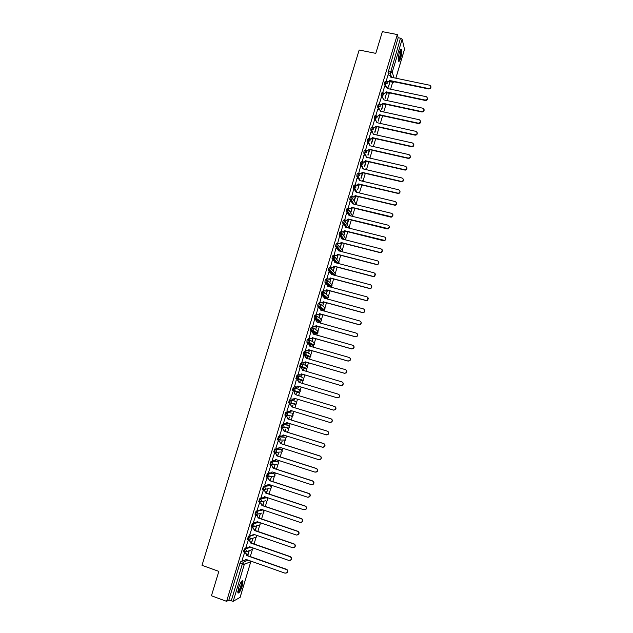 <?xml version="1.0" encoding="UTF-8"?>
<svg xmlns="http://www.w3.org/2000/svg" width="633" height="633" viewBox="0 0 633 633"><rect width="100%" height="100%" fill="white"/><g stroke="black" fill="none" stroke-linecap="round" stroke-linejoin="round"><path stroke-width="0.95" d="M247.218 547.83L244.734 548.756L243.768 550.552L243.832 551.96M251.103 535.312L248.524 536.167L247.384 539.269L248.255 539.633M253.406 522.288L255.004 522.842L252.298 523.602L251.174 526.703L252.045 527.067M258.944 510.396L256.072 511.076L254.957 514.162L255.827 514.534M263.106 497.965L259.831 498.59L258.723 501.66L259.601 502.032M269.642 485.313L263.581 486.128L262.481 489.19L263.368 489.562M273.274 473.191L267.324 473.706L266.232 476.76L267.118 477.132M276.89 461.101L271.051 461.307L269.967 464.353L270.861 464.733M280.506 449.042L274.777 448.947L273.693 451.986L274.595 452.358M284.106 437.015L278.488 436.62L277.412 439.65L278.322 440.022M287.699 425.02L282.183 424.324L281.123 427.346L282.033 427.718M291.283 413.056L285.879 412.059L284.818 415.074L285.736 415.446M289.558 399.827L288.513 402.833L289.447 403.213L290.389 400.08L295.658 401.362L289.558 399.827L290.389 400.08L291.433 402.105L290.903 402.904L289.447 403.213M292.193 390.624L294.559 390.711L299.718 392.231L298.317 392.507L293.119 391.004L294.559 390.711L295.105 389.896L294.06 387.879L293.229 387.625L292.288 390.751L293.119 391.004L294.06 387.879L299.235 389.461L300.256 391.431L299.718 392.231L300.248 390.482M297.724 375.701L296.893 375.456L295.959 378.574L296.79 378.827L297.724 375.701L298.768 377.711L298.19 378.55L296.79 378.827L301.886 380.631L303.262 380.362L303.816 379.547L302.796 377.584L297.914 375.78M301.355 363.556L300.548 363.326L299.615 366.436L300.446 366.673L301.379 363.564L302.424 365.565L301.822 366.42L300.446 366.673L305.446 368.778L306.791 368.533L307.377 367.694L306.356 365.739L301.735 363.722M304.987 351.45L304.188 351.22L303.254 354.322L304.085 354.559L305.019 351.457L306.063 353.443L305.438 354.322L304.085 354.559L308.991 356.957L310.312 356.727L310.922 355.873L309.901 353.926L305.525 351.719M308.611 339.367L307.828 339.146L307.013 340.491L306.894 342.239L307.725 342.477L308.651 339.383L309.695 341.361L309.039 342.263L307.725 342.477L312.536 345.167L313.818 344.953L314.466 344.075L313.446 342.144L309.3 339.755M312.219 327.324L311.452 327.103L310.645 328.424L310.518 330.189L311.349 330.426L312.283 327.34L313.327 329.302L312.631 330.228L311.349 330.426L316.065 333.401L317.315 333.211L317.995 332.309L316.975 330.394L313.034 327.831M315.827 315.305L315.068 315.092L314.269 316.389L314.142 318.17L314.965 318.399L315.891 315.321L316.943 317.283L316.207 318.225L314.965 318.399L319.594 321.675L320.804 321.501L321.517 320.583L320.496 318.668L316.753 315.946M319.42 303.318L318.668 303.112L317.877 304.386L317.75 306.182L318.573 306.412L319.499 303.342L320.543 305.288L319.776 306.253L318.573 306.412L323.107 309.972L324.278 309.822L325.03 308.88L324.001 306.973L320.44 304.101M323.004 291.37L322.268 291.164L321.485 292.414L321.342 294.226L322.173 294.456L323.099 291.394L324.143 293.332L323.328 294.321L322.173 294.456L326.612 298.293L327.736 298.167L328.535 297.201L327.506 295.31L324.104 292.28M326.581 279.446L325.853 279.248L325.077 280.474L324.935 282.302L325.766 282.524L326.683 279.469L327.728 281.4L326.873 282.413L325.766 282.524L330.109 286.654L331.186 286.543L332.024 285.554L331.004 283.671L327.736 280.498M330.149 267.553L329.429 267.363L328.662 268.558L328.464 270.315L329.342 270.623L330.26 267.577L331.312 269.5L330.402 270.536L329.342 270.623L333.591 275.038M333.71 255.692L332.998 255.51L332.238 256.681L332.04 258.454L332.918 258.762L333.828 255.724L334.881 257.631L333.915 258.691L332.918 258.762L336.732 263.075M337.262 243.863L336.558 243.681L335.806 244.829L335.601 246.625L336.479 246.925L337.389 243.895L338.441 245.794L337.421 246.87L336.479 246.925L339.937 251.159M340.799 232.058L340.111 231.884L339.367 233.015L339.161 234.827L340.032 235.12L340.942 232.097L341.986 233.988L340.902 235.088L340.032 235.12L343.189 239.298M344.328 220.292L343.656 220.118L342.92 221.226L342.706 223.061L343.569 223.338L344.479 220.331L345.531 222.207L344.384 223.33L343.569 223.338L345.143 225.585M347.849 208.55L347.185 208.384L346.457 209.468L346.251 211.327L347.106 211.596L348.008 208.589L349.068 210.465L347.106 211.596L348.506 213.732M351.362 196.839L350.706 196.681L349.986 197.733L349.78 199.624L350.635 199.886L351.537 196.879L352.589 198.746L350.635 199.886L351.908 201.982M354.868 185.16L354.219 185.01L353.507 186.039L353.301 187.946L354.148 188.199L355.05 185.208L356.102 187.059L354.148 188.199L355.335 190.288M358.365 173.513L357.724 173.363L357.02 174.368L356.806 176.298L357.653 176.544L358.555 173.561L359.607 175.404L357.653 176.544L358.769 178.633M361.854 161.898L361.221 161.747L360.525 162.736L360.312 164.683L361.15 164.912L362.052 161.937L363.105 163.773L361.15 164.912L362.195 167.009M365.336 150.306L364.711 150.163L364.022 151.121L363.801 153.099L364.64 153.321L365.534 150.353L366.594 152.181L364.64 153.321L366.016 155.615M368.802 138.746L368.192 138.611L367.504 139.545L367.29 141.547L368.121 141.752L369.015 138.793L370.068 140.613L368.121 141.752L369.055 143.881M372.267 127.217L371.658 127.083L370.985 127.993L370.764 130.018L371.595 130.216L372.481 127.265L373.541 129.077L371.595 130.216L372.481 132.36M375.717 115.712L375.116 115.586L374.451 116.472L374.23 118.529L375.06 118.711L375.947 115.768L376.999 117.564L375.06 118.711L376.999 122.802M379.167 104.239L378.566 104.113L377.909 104.983L377.687 107.056L378.51 107.23L378.74 105.165L379.46 104.31L380.457 106.083L378.51 107.23L380.441 111.337M382.609 92.79L382.008 92.663L381.359 93.526L381.129 95.607L381.96 95.781L382.19 93.7L382.989 92.893L383.899 94.633L381.96 95.781L382.712 97.988M386.043 81.364L385.442 81.246L384.801 82.092L384.571 84.189L385.394 84.363L385.632 82.258L386.51 81.507L387.333 83.216L385.394 84.363L386.114 86.594M400.736 57.872C401.765 54.09 402.074 51.281 401.662 49.453C401.116 48.512 400.341 49.564 399.352 52.618C398.315 56.424 398.007 59.233 398.418 61.045C398.972 61.987 399.747 60.934 400.736 57.872M242.265 585.952L242.969 580.999C241.98 579.994 240.508 582.273 238.562 587.843L237.85 592.797C238.855 593.778 240.326 591.499 242.265 585.952M250.288 556.573L252.369 549.626M254.062 543.992L256.056 537.338M257.829 531.451L259.736 525.081M261.579 518.941L263.47 512.659M264.024 510.807L264.183 510.285M265.33 506.463L267.126 500.466M267.68 498.614L267.925 497.815M269.065 494.017L270.782 488.304M271.335 486.46L271.66 485.376M272.791 481.602L274.421 476.174M274.975 474.331L275.379 472.97M276.51 469.219L278.053 464.076M278.599 462.24L279.098 460.595M280.213 456.876L281.669 452.017M282.223 450.174L282.801 448.259M283.908 444.556L285.285 439.99M284.344 439.935L283.956 440.346L285.443 439.998L286.496 435.947M287.596 432.276L288.885 427.987M289.439 426.144L290.183 423.675M291.275 420.019L292.478 416.031M293.032 414.172L293.854 411.426M294.946 407.802L296.054 404.099M296.616 402.232L297.518 399.217M298.602 395.617L299.623 392.199M300.192 390.324L301.173 387.04M302.25 383.448L303.191 380.338M303.753 378.439L304.813 374.91M305.897 371.31L306.736 368.509M307.314 366.594L308.453 362.804M309.529 359.204L310.281 356.711M310.858 354.773L312.069 350.737M313.153 347.129L314.49 343.268M314.403 342.983L315.685 338.695M316.769 335.086L318.027 331.534M317.932 331.225L319.293 326.691M320.377 323.075L320.86 321.469M321.453 319.499L322.885 314.712M323.969 311.096L324.373 309.774M324.966 307.796L326.47 302.772M327.562 299.14L327.87 298.103M328.464 296.125L330.046 290.856M331.138 287.224L331.368 286.464M331.961 284.486L333.615 278.971M334.707 275.331L334.849 274.849M335.443 272.87L337.175 267.118M338.924 261.294L340.72 255.297M342.39 249.734L344.265 243.499M345.847 238.214L347.794 231.741M349.297 226.717L351.315 220.007M352.739 215.252L354.828 208.304M356.173 203.818L358.333 196.634M359.599 192.408L361.823 184.994M363.018 181.022L365.312 173.379M365.645 168.971L366.436 169.699L368.786 161.795M369.894 158.108L372.259 150.243M373.367 146.547L375.717 138.714M376.825 135.019L379.167 127.225M380.275 123.522L382.609 115.76M383.717 112.049L386.043 104.318M387.159 100.607L389.437 93.004M390.577 89.198L392.666 82.25M240.089 597.362L233.213 601.287L228.845 600.139L239.962 563.204L240.928 561.384L243.333 560.387M211.438 595.78L226.598 601.342L397.342 34.562L382.379 31.65L375.796 53.362L359.164 50.023L202.006 565.332L218.836 571.37L211.438 595.78M228.845 600.139L226.598 601.342M390.98 81.902L390.521 81.04M388.686 75.058L387.997 72.803L390.324 73.278L400.483 38.186L402.161 39.191L404.495 49.263M400.483 38.186L398.157 37.735L397.342 34.562M385.149 98.36L386.534 92.798M386.803 92.853L384.999 97.909M384.658 86.286L382.672 92.742M381.746 109.691L383.171 103.986M381.232 97.672L379.222 104.184M378.328 121.061L379.8 115.206M377.798 109.09L375.796 115.657M374.356 120.531L372.37 127.162M370.906 132.012L368.936 138.698M367.441 143.509L365.51 150.306M363.975 155.045L362.139 161.961M360.494 166.606L358.658 173.529M357.012 178.197L355.168 185.121M359.03 184.33L357.692 189.734L359.299 184.393M353.515 189.821L351.671 196.744M350.009 201.468L348.166 208.399M346.496 213.147L344.645 220.086M342.975 224.857L341.124 231.797M339.446 236.6L337.587 243.547M341.464 242.787L340.435 247.179L341.733 242.858M335.909 248.373L334.042 255.321M337.919 254.569L336.954 258.755L338.196 254.64M332.365 260.179L330.497 267.118M334.374 266.382L333.472 270.354L334.643 266.453M328.812 272.008L326.929 278.955M330.814 278.227L329.975 281.994L331.083 278.298M325.251 283.869L323.36 290.824M327.245 290.096L326.47 293.657L327.514 290.175M321.683 295.769L319.784 302.716M323.669 302.004L322.957 305.351L323.938 302.076M318.106 307.693L316.191 314.648M320.084 313.936L319.436 317.07L320.353 314.015M317.845 322.363L317.671 321.968M314.522 319.649L312.599 326.604M316.484 325.908L315.899 328.82L316.753 325.979M314.237 334.366L314.134 333.726M314.403 333.805L313.968 334.295M310.938 331.645L308.991 338.592M312.884 337.903L312.362 340.609L313.153 337.982M310.621 346.401L310.589 345.523M310.858 345.602L310.352 346.33M307.361 343.672L305.375 350.611M309.268 349.93L308.809 352.415L309.537 350.009M306.997 358.468L307.037 357.344M307.306 357.423L306.72 358.389M303.8 355.73L301.743 362.662M305.644 361.989L305.256 364.26L305.913 362.068M303.357 370.566L303.476 369.205M303.745 369.284L303.088 370.487M298.111 374.744L299.923 367.702L301.514 368.208L302.756 370.392M302.012 374.079L301.688 376.137L302.281 374.158M299.718 382.696L299.907 381.09M300.177 381.169L299.441 382.617M294.464 386.858L296.284 379.808L297.866 380.322L299.116 382.514M298.365 386.201L298.111 388.037L298.634 386.28M296.062 394.85L296.323 393.006L295.793 394.77M292.897 392.072L290.515 398.972L293.577 399.114L294.139 398.197L333.417 410.073L335.253 409.598C336.155 408.245 335.901 407.193 334.493 406.441L295.215 394.604L294.218 392.468L295.461 394.668L334.691 406.497C336.099 407.248 336.352 408.301 335.45 409.646L333.615 410.129M294.25 399.906L294.709 398.363M292.406 407.027L293.008 405.033L292.13 406.948M289.241 404.234L286.844 411.165L288.458 411.616L289.93 411.292L290.476 410.39L329.761 422.425L331.621 421.926C332.499 420.573 332.238 419.529 330.837 418.785L291.552 406.79L290.555 404.653L291.805 406.845L331.043 418.817C332.436 419.568 332.697 420.613 331.827 421.966L330.086 422.496M291.045 410.564L290.658 411.854M288.735 419.236L289.408 417.005L288.466 419.157M285.57 416.419L283.426 423.422M287.366 422.797L287.058 423.849M285.056 431.477L285.799 429.016L284.787 431.397M281.891 428.644L279.675 435.654M283.687 435.061L283.442 435.876M281.369 443.749L282.183 441.051L281.099 443.67M278.204 440.9L275.948 447.935M279.992 447.365L279.818 447.927M277.673 456.061L278.552 453.125L277.404 455.974M274.508 453.188L272.214 460.246M273.962 468.396L274.92 465.223L273.693 468.309M270.797 465.5L268.479 472.598M270.251 480.764L271.272 477.361L269.974 480.676M267.086 477.852L264.744 484.973M266.525 493.17L267.617 489.523L266.248 493.083M263.36 490.243L260.994 497.388M262.782 505.609L263.953 501.716L262.513 505.514M259.625 502.657L257.243 509.834M259.039 518.071L260.282 513.949L258.762 517.984M255.874 515.104L253.477 522.32M255.281 530.573L256.594 526.205L255.012 530.486M252.116 527.59L249.711 534.83M251.515 543.114L252.899 538.493L251.246 543.019M248.35 540.107L245.928 547.379M244.575 552.649L242.138 559.96M253.358 534.576L253.944 534.387M256.958 522.288L258.05 521.98M260.464 510.04L262.22 509.62M263.708 497.855L266.817 497.744M301.886 380.631L295.959 378.574M304.655 368.548L299.615 366.436M308.216 356.727L303.254 354.322M311.768 344.945L306.894 342.239M315.305 333.187L310.518 330.189M318.842 321.461L314.142 318.17M322.363 309.766L317.75 306.182M325.876 298.096L321.342 294.226M329.389 286.464L327.657 284.882M327.34 284.581L324.935 282.302M332.784 274.825L331.344 273.337M330.505 272.467L328.519 270.41M335.925 262.861L334.984 261.801M333.892 260.574L332.088 258.541M339.13 250.953L338.734 250.478M337.31 248.729L335.648 246.712M340.736 236.932L339.201 234.906M344.17 225.158L342.746 223.132M347.612 213.424L346.283 211.39M351.054 201.721L349.804 199.68M354.496 190.05L353.325 188.001M357.938 178.419L356.83 176.346M361.372 166.811L360.327 164.722M364.806 155.235L363.817 153.131M368.232 143.691L367.298 141.57L368.359 141.792L369.316 143.976M371.658 132.178L370.772 130.034M375.076 120.689L374.23 118.529L375.053 118.703L375.947 120.887M378.487 109.24L377.687 107.056M381.897 97.814L381.129 95.607M387.633 93.019L387.254 92.442M385.291 86.42L384.571 84.189M388.551 87.053L389.888 81.641M390.157 81.697L388.401 86.586M388.076 74.931L386.106 81.317M247.74 555.679L249.196 550.821M280.087 448.014L280.261 447.452M283.711 435.955L283.956 435.148M287.327 423.928L287.643 422.884M290.927 411.933L291.315 410.651M294.527 399.969L294.978 398.45M343.901 235.634L345.262 231.1M347.367 224.114L348.791 219.382M350.817 212.625L352.304 207.687M354.258 201.167L355.801 196.024M361.126 178.308L362.788 172.785M364.584 166.803L366.262 161.209M368.034 155.322L369.735 149.665M371.476 143.873L373.193 138.152M374.91 132.447L376.643 126.663M293.926 404.178L294.369 403.704M297.502 392.27L297.985 391.716M301.166 380.378L301.593 379.768M304.782 368.501L305.185 367.852M308.366 356.648L308.769 355.968M311.942 344.835L312.338 344.115M315.503 333.045L315.891 332.301M319.056 321.295L319.436 320.527M322.593 309.569L322.965 308.777M326.122 297.874L326.486 297.075M329.635 286.211L329.991 285.404M333.148 274.572L333.488 273.765M336.637 262.964L336.97 262.165M340.206 251.23L340.443 250.605M398.157 37.735L387.997 72.803M383.25 103.725L381.588 109.256M379.816 115.151L378.17 120.634M376.374 126.608L374.744 132.044M372.924 138.089L371.302 143.477M369.466 149.61L367.86 154.943M365.993 161.154L364.41 166.439M362.519 172.722L360.945 177.96M355.532 195.961L354.069 200.843M352.027 207.624L350.619 212.316M348.514 219.311L347.161 223.821M344.993 231.037L343.695 235.349M248.856 550.947L247.463 555.584M389.635 80.47L389.73 80.992L387.8 82.14L389.635 80.47L428.581 88.549C430.97 88.106 431.437 87.022 429.989 85.289L390.648 77.123L389.904 75.335L388.029 74.916M390.727 76.403L390.862 77.163M430.907 86.634C431.065 88.177 430.321 88.952 428.668 88.96L389.77 80.882M386.407 81.459L387.673 81.728M386.217 91.848L386.32 92.363L384.381 93.51L386.217 91.848L425.178 100.061C427.631 99.555 428.058 98.455 426.468 96.746L387.23 88.493L386.407 86.666L384.611 86.278M387.309 87.75L387.443 88.541M427.504 98.107C427.679 99.674 426.927 100.457 425.265 100.457L386.352 92.252M382.823 92.806L384.247 93.106M382.791 103.258L382.894 103.765L380.955 104.904L382.791 103.258L421.76 111.606C424.276 111.036 424.672 109.92 422.931 108.235L383.804 99.895L382.894 98.036L381.185 97.664M383.875 99.112L384.017 99.943M424.086 109.62C424.276 111.194 423.532 111.986 421.855 111.986L382.925 103.654M379.341 104.2L380.821 104.516M400.499 49.785L401.006 52.096C400.452 56.923 399.542 59.708 398.284 60.467M398.236 59.977C399.368 58.679 400.127 56.1 400.523 52.246L400.262 50.213M398.481 61.179C399.858 59.423 400.776 56.25 401.235 51.645L400.974 49.192M241.656 581.181L242.028 581.577C242.795 583.642 238.863 593.39 237.771 592.108M237.779 591.626C239.076 591.626 242.138 583.531 241.497 581.822L241.371 581.561M237.897 592.939C239.606 592.425 243.119 582.858 242.36 580.825L242.281 580.627M379.349 114.7L379.46 115.19L377.521 116.33L379.349 114.7L418.342 123.174C420.921 122.541 421.262 121.401 419.37 119.764L380.393 111.21M380.433 110.506L380.583 111.368M420.66 121.156C420.866 122.739 420.13 123.538 418.445 123.554L379.491 115.079M375.788 115.61L377.537 116.33M377.751 109.082L379.341 109.422M375.899 126.165L376.01 126.64L374.071 127.779L375.899 126.165L415.042 134.805C417.535 134.046 417.82 132.898 415.913 131.355L376.952 122.675M417.218 132.716C417.471 134.243 416.775 135.058 415.145 135.161L376.049 126.537M372.339 127.067L373.929 127.415M374.309 120.523L375.899 120.871M368.881 138.556L370.677 138.944L372.449 137.662L372.56 138.129L370.827 139.3L369.023 138.904M413.776 144.308C414.061 145.78 413.412 146.611 411.846 146.793L372.592 138.018M372.449 137.662L411.735 146.452C414.117 145.598 414.362 144.443 412.471 142.979L373.47 134.267L372.441 132.352L370.859 131.996M365.415 150.076L367.298 150.48L369.134 149.53L367.449 150.82L365.558 150.417M410.319 155.924C410.635 157.34 410.042 158.187 408.53 158.448L369.134 149.53M368.984 149.19L408.42 158.115C410.69 157.182 410.888 156.019 409.021 154.626L370.004 145.788L368.984 143.857L367.393 143.501M361.941 161.629L363.912 162.032L365.668 161.075L364.07 162.357L362.084 161.945M406.853 167.571C407.201 168.932 406.655 169.786 405.199 170.127L365.668 161.075M365.51 160.742L405.088 169.802C407.248 168.797 407.407 167.634 405.563 166.313L366.531 157.332L365.518 155.401L363.92 155.03M358.452 173.205L360.517 173.616L362.187 172.643L360.675 173.925L358.602 173.513M403.371 179.242C403.751 180.563 403.253 181.418 401.86 181.821L362.187 172.643M362.029 172.334L401.741 181.513C403.799 180.445 403.917 179.281 402.097 178.023L363.057 168.908L362.036 166.962L360.446 166.598M354.963 184.812L357.107 185.224L358.539 183.942L357.273 185.524L355.113 185.105M399.882 190.944C400.293 192.218 399.834 193.081 398.505 193.548L358.697 184.25M358.539 183.942L398.386 193.255C400.333 192.123 400.412 190.968 398.624 189.765L359.568 180.516L358.547 178.561L356.957 178.182M351.457 196.452L353.689 196.855L355.208 195.882L353.855 197.14L351.616 196.728M396.377 202.671C396.828 203.905 396.408 204.776 395.134 205.298L355.208 195.882M355.034 195.589L395.008 205.013C396.851 203.842 396.899 202.687 395.142 201.539L356.07 192.155L355.05 190.185L353.459 189.805M347.952 208.115L350.255 208.51L351.703 207.537L350.429 208.787L348.103 208.384M352.534 202.647L352.795 203.873M392.864 214.421L391.74 217.072L390.743 217.103L351.703 207.537M351.529 207.26L391.613 216.795C393.362 215.592 393.378 214.437 391.645 213.345L352.565 203.818L351.544 201.84L349.954 201.452M344.431 219.809L346.805 220.205L348.19 219.232L346.987 220.466L344.581 220.07M348.989 214.286L349.281 215.568M389.342 226.203L388.338 228.869L387.246 228.932L348.19 219.232M348.008 218.971L388.203 228.616C389.865 227.374 389.841 226.226 388.14 225.174L349.052 215.513L348.031 213.527L346.441 213.139M340.902 231.536L343.347 231.915L344.661 230.95L343.529 232.169L341.052 231.781M345.444 225.957L345.76 227.294M385.806 238.016L384.911 240.698L383.733 240.793L344.661 230.95M344.487 230.697L384.777 240.453C386.352 239.195 386.304 238.055 384.635 237.043L345.523 227.239L344.51 225.245L342.912 224.842M337.365 243.294L339.874 243.658L341.132 242.7L340.063 243.895L337.516 243.523M341.875 237.652L342.231 239.052M382.253 249.845L381.47 252.559L380.211 252.678L341.132 242.7M340.95 242.463L380.069 252.448L381.335 252.33C382.83 251.048 382.759 249.916 381.113 248.935L341.994 238.989L340.973 236.987L339.383 236.584M333.813 255.083L336.392 255.431L337.595 254.482L336.582 255.661L333.971 255.297M338.307 249.378L338.687 250.842M378.684 261.714L378.02 264.452L376.682 264.602L337.595 254.482M337.405 254.26L376.54 264.388L377.869 264.23C379.302 262.932 379.199 261.809 377.584 260.867L338.449 250.779L337.436 248.769L335.838 248.358M330.26 266.904L332.887 267.237L334.042 266.295L333.085 267.45L330.41 267.102M334.715 261.136L335.134 262.655M375.1 273.598L374.546 276.368L373.146 276.558L334.042 266.295M333.844 266.082L372.995 276.352L374.396 276.17C375.757 274.857 375.638 273.741 374.04 272.823L334.897 262.592L333.884 260.574L332.285 260.155M326.691 278.749L329.382 279.066L330.481 278.14L329.579 279.264L326.842 278.931M331.114 272.918L331.573 274.5M371.5 285.523L371.057 288.324L369.601 288.545L330.481 278.14M330.284 277.942L369.443 288.355L370.906 288.134C372.204 286.812 372.069 285.705 370.495 284.81L331.336 274.437L330.323 272.412L328.725 271.984M323.115 290.626L325.853 290.935L326.913 290.009L326.058 291.117L323.265 290.8M327.498 284.731L328.005 286.377M367.884 297.463L367.559 300.311L366.048 300.556L326.913 290.009M326.715 289.827L365.882 300.382L367.401 300.129C368.643 298.8 368.485 297.7 366.934 296.83L327.767 286.314L326.755 284.272L325.156 283.845M319.53 302.534L322.316 302.827L323.336 301.909L322.521 302.993L319.673 302.693M323.867 296.576L324.428 298.285L323.178 296.173L321.58 295.738M364.252 309.442C365.099 310.447 365.027 311.412 364.038 312.322L362.48 312.607L323.336 301.909M323.131 301.743L362.313 312.441L363.88 312.164C365.067 310.827 364.901 309.735 363.366 308.88L324.223 298.111M315.938 314.474L318.763 314.751L319.752 313.849L318.977 314.91L316.073 314.609M320.219 308.453L320.836 310.225L319.586 308.105L317.995 307.662M359.955 321.121C361.467 321.952 361.657 323.036 360.509 324.373L358.903 324.682L319.752 313.849M319.538 313.691L358.737 324.539L360.343 324.223C361.49 322.885 361.308 321.793 359.789 320.963L320.63 310.043M312.338 326.446L315.202 326.707L316.152 325.813L315.416 326.85L312.457 326.565M316.563 320.361L317.244 322.197M356.933 333.488C357.922 334.446 357.93 335.435 356.972 336.455L355.319 336.796L316.152 325.813M315.938 325.671L355.145 336.661L356.798 336.321C357.898 334.976 357.7 333.9 356.205 333.085L316.998 322.134L315.994 320.061L314.395 319.618M308.73 338.449L311.626 338.695L312.552 337.808L311.847 338.821L308.817 338.544M312.884 332.301L313.636 334.2M353.246 345.555C354.314 346.488 354.369 347.493 353.412 348.569L351.726 348.933L312.552 337.808M312.33 337.674L351.552 348.815L353.238 348.451C354.298 347.106 354.092 346.029 352.613 345.23L313.398 334.129L312.386 332.048L310.787 331.597M305.106 350.484L306.704 350.943L308.936 349.835L308.263 350.832L305.153 350.547M309.197 344.273L310.02 346.235M349.543 357.661C350.69 358.555 350.793 359.576 349.843 360.723L348.126 361.111L308.936 349.835M308.714 349.717L347.944 361L349.669 360.612C350.69 359.267 350.468 358.191 349.005 357.408L309.782 346.164L308.769 344.075L307.171 343.616M301.474 362.551L303.072 363.018L305.312 361.894L304.671 362.867L303.302 363.12L301.466 362.582M305.494 356.276L306.396 358.294M345.816 369.799C347.058 370.653 347.208 371.69 346.267 372.9L344.51 373.312L305.312 361.894M305.082 361.791L344.328 373.225L346.085 372.813C347.066 371.46 346.837 370.392 345.389 369.617L306.15 358.223L305.146 356.126L303.547 355.659M301.443 373.889L301.063 374.942L299.67 375.203L297.827 374.665L300.833 374.847L301.443 373.889L340.696 385.473L342.485 385.038C343.442 383.685 343.205 382.625 341.773 381.857L302.55 370.202M301.783 368.319L302.788 370.297M342.073 381.976C343.41 382.783 343.608 383.835 342.675 385.117L340.886 385.552L301.68 373.984M297.795 386.027L297.447 387.04L296.022 387.325L294.187 386.771L297.209 386.969L297.795 386.027L337.065 397.761L338.877 397.302C339.802 395.949 339.557 394.897 338.133 394.137L298.911 382.332M298.001 380.37L299.148 382.411M338.331 394.201C339.747 394.96 339.992 396.013 339.066 397.366L337.254 397.825L298.032 386.106M294.377 398.268L293.823 399.178L292.375 399.478M290.713 410.469L290.183 411.339L288.751 411.672M288.957 404.147L290.8 404.709M288.949 404.163L290.555 404.653M283.18 423.342L284.779 423.841L286.274 423.509L286.796 422.622L326.098 434.808L327.981 434.293C328.828 432.94 328.567 431.896 327.182 431.152L287.88 419.014L286.884 416.862L288.134 419.054L327.388 431.176C328.772 431.92 329.033 432.964 328.187 434.317L326.557 434.887M287.034 422.694L286.527 423.54L285.166 423.912M285.285 416.332L287.129 416.902M285.277 416.364L286.884 416.862M279.493 435.599L281.092 436.105L282.611 435.749L283.109 434.887L322.419 447.222L324.325 446.692C325.156 445.339 324.879 444.295 323.51 443.559L284.201 431.263L283.196 429.103L284.454 431.287L323.716 443.567C325.093 444.303 325.362 445.347 324.539 446.7L323.02 447.302M283.355 434.958L282.864 435.773L281.566 436.177M281.677 428.573L283.457 429.134M281.598 428.604L283.196 429.103M275.79 447.887L277.396 448.393L278.931 448.029L279.414 447.183L318.739 459.669L320.662 459.123C321.469 457.77 321.192 456.725 319.823 455.997L280.506 443.551L279.509 441.383L280.767 443.559L320.045 455.989C321.406 456.725 321.683 457.762 320.876 459.115L319.467 459.748M279.659 447.254L277.958 448.465M278.037 440.845L279.77 441.391M277.903 440.877L279.509 441.383M272.087 460.207L273.685 460.721L275.244 460.341L275.711 459.511L315.044 472.155L316.983 471.585C317.774 470.232 317.489 469.195 316.136 468.467L276.803 455.871L275.806 453.687L277.072 455.863L316.358 468.452C317.711 469.172 317.995 470.216 317.204 471.561L315.891 472.21M275.671 459.629L275.513 460.333L274.342 460.784M274.366 453.141L276.067 453.687M274.2 453.173L275.806 453.687M268.368 472.558L269.974 473.08L271.541 472.685L271.992 471.87L311.341 484.664L313.295 484.087C314.071 482.734 313.778 481.697 312.433 480.969L273.092 468.222L272.095 466.023L273.361 468.198L312.662 480.938C314.008 481.658 314.292 482.694 313.525 484.047L312.306 484.704M272.237 471.941L270.71 473.128M270.679 465.469L272.364 466.007M270.489 465.508L272.095 466.023M264.641 484.941L266.248 485.471L267.838 485.068L268.273 484.261L307.622 497.214L309.6 496.62C310.352 495.267 310.059 494.231 308.722 493.511L269.373 480.605L268.376 478.398L269.642 480.566L308.951 493.463C310.289 494.183 310.581 495.22 309.83 496.565L308.698 497.229M268.234 484.38L267.063 485.503M266.976 477.82L268.645 478.366M266.77 477.875L268.376 478.398M260.907 497.356L262.513 497.894L264.111 497.475L264.539 496.683L303.903 509.794L305.889 509.185C306.625 507.832 306.332 506.804 305.003 506.084L265.638 493.02L264.641 490.804L265.915 492.972L305.233 506.02C306.562 506.732 306.863 507.769 306.127 509.122L305.074 509.779M263.265 490.211L264.918 490.757M264.776 496.763L263.407 497.91M263.035 490.274L264.641 490.804M257.156 509.81L258.762 510.348L260.385 509.921L260.788 509.138L300.169 522.407L302.17 521.79C302.891 520.437 302.59 519.4 301.268 518.688L261.896 505.466L260.899 503.243L262.181 505.403L301.514 518.609C302.835 519.321 303.128 520.358 302.408 521.711L301.435 522.36M259.53 502.626L261.184 503.18M261.033 509.225L259.736 510.348M259.301 502.705L260.899 503.243M255.004 522.842L256.642 522.399L257.038 521.632L296.426 535.059L298.444 534.426C299.148 533.073 298.847 532.044 297.526 531.324L258.145 517.944L257.148 515.713L258.43 517.865L297.771 531.229C299.093 531.949 299.393 532.978 298.681 534.331L297.779 534.972M255.795 515.08L257.441 515.634M257.275 521.711L256.049 522.818M255.55 515.167L257.148 515.713M249.639 534.806L251.238 535.36L252.891 534.909L253.271 534.157L292.668 547.743L294.701 547.102C295.397 545.749 295.089 544.712 293.775 544L254.387 530.462L253.39 528.215L254.68 530.367L294.029 543.889C295.334 544.602 295.643 545.638 294.946 546.983L294.108 547.616M252.045 527.566L253.683 528.128M253.516 534.236L252.345 535.312M251.784 527.661L253.39 528.215M245.857 547.355L247.463 547.917L249.125 547.458L249.497 546.714L288.909 560.458L290.951 559.801C291.631 558.448 291.322 557.42 290.017 556.708L250.613 543.003L249.624 540.748L250.913 542.9L290.27 556.581C291.576 557.293 291.884 558.322 291.204 559.675L290.412 560.3M248.278 540.076L249.916 540.645M249.734 546.793L248.634 547.846M248.017 540.194L249.624 540.748M242.075 559.936L243.681 560.506L245.351 560.039L245.715 559.303L285.135 573.205L287.184 572.541C287.857 571.188 287.54 570.159 286.251 569.447L246.83 555.584L245.841 553.321L247.131 555.465L286.504 569.304C287.801 570.016 288.11 571.053 287.445 572.398L286.702 573.007M244.512 552.625L246.142 553.202M245.952 559.39L244.9 560.403M244.235 552.759L245.841 553.321M244.67 552.253L244.607 550.845L245.564 549.048L250.692 547.126M244.734 548.756L245.564 549.048L246.593 551.193L244.591 552.285M248.476 539.648L248.405 538.224L249.355 536.452L254.759 534.671M248.524 536.167L249.355 536.452L250.383 538.588L248.381 539.68M252.274 527.075L252.195 525.627L253.137 523.887L258.865 522.257M252.298 523.602L253.137 523.887L254.165 526.015L253.809 526.664L252.163 527.107M262.086 513.007L255.938 514.574L255.969 513.078L256.903 511.361L263.035 509.897M256.072 511.076L256.903 511.361L257.94 513.482L257.568 514.138L254.957 514.162M265.623 500.774L259.704 502.064L259.744 500.553L260.661 498.867L266.73 497.704L267.735 499.761L267.363 500.418L267.553 498.361M259.831 498.59L260.661 498.867L261.698 500.972L261.31 501.645L258.723 501.66M269.112 488.557L263.455 489.594L263.502 488.067L264.412 486.405L270.457 485.582M263.581 486.128L264.412 486.405L265.449 488.502L265.053 489.182L262.481 489.19M273.369 476.285L267.197 477.155L267.253 475.605L268.155 473.975L274.089 473.46M267.324 473.706L268.155 473.975L269.191 476.063L268.78 476.76L266.232 476.76M277.04 464.131L270.932 464.749L270.987 463.182L271.881 461.576L277.705 461.37M271.051 461.307L271.881 461.576L272.918 463.657L272.491 464.369L269.967 464.353M280.696 452.017L274.651 452.381L274.714 450.791L275.608 449.208L281.321 449.303M274.777 448.947L275.608 449.208L276.645 451.282L276.194 452.009L273.693 451.986M284.067 437.007L284.882 437.261L285.894 439.27L285.443 439.998L278.362 440.038L278.433 438.432L279.319 436.881L284.921 437.276M278.488 436.62L279.319 436.881L280.356 438.938L279.889 439.682L277.412 439.65M287.556 428.335L289.028 428.011L283.576 427.394L282.073 427.734L282.144 426.112L283.014 424.585L288.513 425.273M282.183 424.324L283.014 424.585L284.059 426.626L283.576 427.394L281.123 427.346M291.156 416.364L292.604 416.047L285.657 415.327L286.709 412.312L291.259 413.048M285.879 412.059L286.709 412.312L287.746 414.354L287.247 415.129L284.818 415.074M240.928 561.384L243.278 562.215L248.152 560.165M240.042 597.536L250.826 561.566L244.314 564.375L233.213 601.287M390.759 81.823L393.03 82.298L392.792 81.515M391.526 77.305L390.324 73.278L392.262 72.13L393.932 77.796M395.823 78.191L404.582 48.994M402.161 39.191L392.262 72.13L388.235 70.69M269.563 485.289L270.378 485.558L271.391 487.6L271.003 488.272L271.233 486.263M273.203 473.168L274.018 473.437L275.031 475.47L274.627 476.151L274.904 474.188M276.835 461.085L277.642 461.346L278.662 463.372L278.243 464.068L278.56 462.145M280.451 449.026L281.266 449.288L282.278 451.305L281.851 452.017L282.207 450.134M287.667 425.012L288.482 425.265L289.495 427.259L289.028 428.011L289.455 426.191M304.631 368.541L305.446 368.778M308.184 356.719L309.023 356.965M311.729 344.93L312.575 345.175M315.258 333.172L316.12 333.417M318.779 321.445L319.657 321.691M322.292 309.743L323.178 309.988M325.797 298.08L326.691 298.317M329.295 286.44L330.204 286.678M331.344 268.732L335.514 273.947L334.628 274.951L335.569 273.29M334.936 256.998L338.987 262.355L338.046 263.391L339.043 261.722M338.505 245.287L342.461 250.803L341.844 251.649M342.057 233.601L344.89 237.422L345.919 239.274L345.563 239.899M346.473 227.476L345.515 226.108M345.586 221.938L349.194 228.157M349.78 215.695L349.123 214.69M349.107 210.298L352.771 216.431M353.111 203.953L352.66 203.217M352.605 198.675L356.308 204.317M356.45 192.242L356.165 191.744M365.629 155.425L364.64 153.321L363.801 153.099M385.086 104.342L384.073 104.121L384.793 104.049M388.44 93.193L387.428 92.98L388.227 93.122L388.061 92.616M389.556 92.932L388.235 93.146L389.422 92.901M369.625 158.044L369.11 157.672M363.128 181.362L362.163 180.286M338.006 263.407L333.915 258.691L332.04 258.454M333.678 275.062L334.628 274.951L330.402 270.536L328.464 270.315M294.741 404.424L296.165 404.123L296.679 403.34L295.658 401.362M293.063 414.259L292.604 416.047L293.095 415.288L292.074 413.302M263.85 510.491L263.716 512.595L264.08 511.955L263.281 509.976M258.525 525.263L260.06 524.804L260.187 522.708L260.06 524.804L253.809 526.664L251.174 526.703M254.949 537.544L256.389 537.053L256.705 535.336M251.364 549.848L252.717 549.325L253.097 547.972M393.243 82.369L394.494 81.871M239.962 563.204L242.32 564.043L243.278 562.215L244.314 564.375L242.32 564.043L231.195 601.002M389.604 80.581L389.73 80.992M428.581 88.549L428.668 88.96M386.185 91.959L386.32 92.363M425.178 100.061L425.265 100.457M382.751 103.369L382.894 103.765M370.764 130.018L371.737 130.24L372.623 132.408M360.312 164.683L361.562 164.952L362.772 167.389M356.806 176.298L358.151 176.575L360.335 180.698M353.301 187.946L354.733 188.223L357.091 192.4M349.78 199.624L351.291 199.901L353.863 204.135M346.251 211.327L347.841 211.596L350.642 215.908M342.706 223.061L344.384 223.33L347.446 227.722M339.161 234.827L340.902 235.088L344.281 239.575M335.601 246.625L337.421 246.87L341.155 251.475M324.879 282.199L326.873 282.413L331.186 286.543L332.08 284.882M321.287 294.123L323.328 294.321L327.736 298.167L328.582 296.505M317.679 306.071L319.776 306.253L324.278 309.822L325.069 308.152M314.071 318.059L316.207 318.225L320.804 321.501L321.556 319.831M310.447 330.07L312.631 330.228L317.315 333.211M306.815 342.121L309.039 342.263L313.818 344.953M303.175 354.195L305.438 354.322L310.312 356.727L310.945 355.026M299.52 366.309L301.822 366.42L306.791 368.533L307.393 366.816M295.864 378.447L298.19 378.55L303.262 380.362L303.824 378.637M288.513 402.833L296.165 404.123L296.663 402.359M247.384 539.269L250.035 539.221L256.389 537.053L256.745 535.352M243.586 551.873L246.253 551.818L252.717 549.325L253.16 547.988M369.537 158.028L369.142 157.728M366.855 157.411L366.626 156.921M366.388 169.691L365.668 169.019M363.595 169.035L363.128 168.109M363.113 181.355L362.187 180.342M352.81 216.446L352.874 215.742M349.25 228.173L349.432 227.2M345.618 239.915L345.974 238.681M341.883 251.665L342.516 250.185M390.775 81.855L393.046 82.33L394.604 81.886M240.105 597.465L250.953 561.155M395.862 78.199L404.582 49.145M241.426 581.482L241.861 581.26"/></g></svg>
